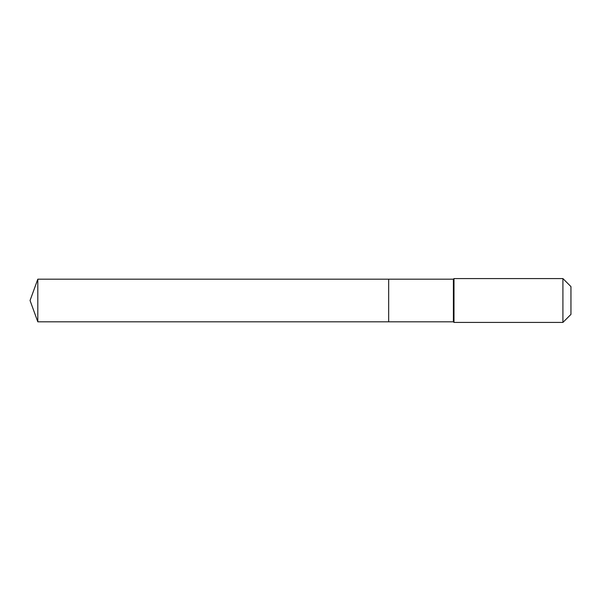 <?xml version="1.0" encoding="UTF-8"?>
<svg xmlns="http://www.w3.org/2000/svg" width="601" height="601" viewBox="0 0 601 601"><rect width="100%" height="100%" fill="white"/><g stroke="black" fill="none" stroke-linecap="round" stroke-linejoin="round"><path stroke-width="0.9" d="M30.05 300.5L37.81 279.18L453.387 279.18L453.995 278.571L562.912 278.571L570.95 286.609L570.95 314.391L562.912 322.429L453.995 322.429L453.387 321.82L37.81 321.82L30.05 300.5L37.81 321.82L37.81 279.18M570.95 314.391L562.912 322.429L453.995 322.429L453.387 321.82L388.667 321.82L388.667 279.18L388.667 321.82L37.81 321.82M453.387 321.82L453.387 279.18M453.995 322.429L453.995 278.571M562.912 322.429L562.912 278.571"/></g></svg>
